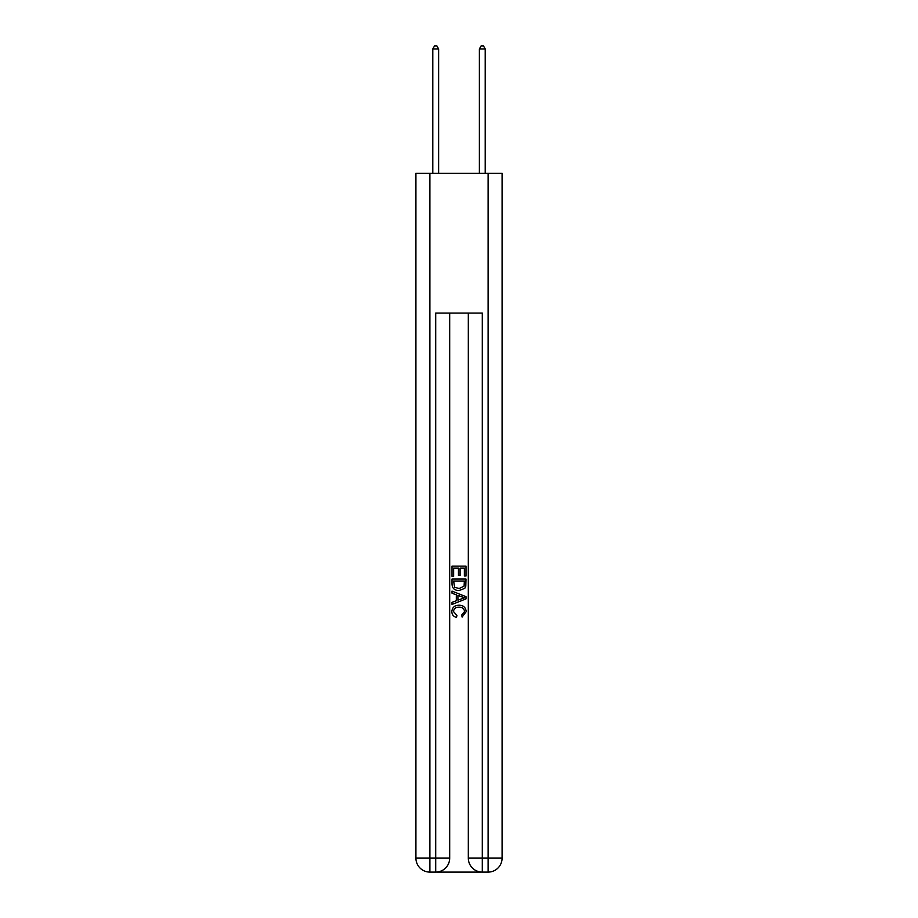 <?xml version="1.0" encoding="UTF-8"?>
<svg xmlns="http://www.w3.org/2000/svg" width="918" height="918" viewBox="0 0 918 918"><rect width="100%" height="100%" fill="white"/><g stroke="black" fill="none" stroke-linecap="round" stroke-linejoin="round"><path stroke-width="1.38" d="M436.75 872.1L481.25 872.1M429.888 173.307L429.888 858.123L415.911 858.123L415.911 173.307L502.089 173.307L502.089 858.123L488.112 858.123L488.112 173.307M482.294 872.1L482.294 858.123L468.318 858.123A13.977 13.977 0 0 0 482.294 872.1L488.112 872.1L488.112 858.123L482.294 858.123L482.294 313.072L435.706 313.072L435.706 858.123L429.888 858.123L429.888 872.1L435.706 872.1A13.977 13.977 0 0 0 449.682 858.123L435.706 858.123L435.706 872.1M449.682 313.072L449.682 858.123M468.318 858.123L468.318 313.072M488.112 872.1A13.977 13.977 0 0 0 502.089 858.123M415.911 858.123A13.977 13.977 0 0 0 429.888 872.1M452.012 576.366L452.012 566.154L465.988 566.154L465.988 576.011L464.37 576.011L464.37 568.127L460.079 568.127L460.079 575.471L458.461 575.471L458.461 568.127L453.63 568.127L453.63 576.366L452.012 576.366M452.012 584.066L452.012 579.051L465.988 579.051L465.782 586.304L464.783 588.335L459.08 590.526C454.605 590.538 452.253 588.392 452.012 584.066M453.63 581.025L454.617 587.21L459.103 588.553L464.083 586.166L464.37 581.025L453.63 581.025M452.012 593.212L452.012 591.123L465.988 596.666L465.988 598.892L452.012 604.446L452.012 602.346L456.315 600.762L456.315 594.807L452.012 593.212M461.788 596.826L457.921 595.392L457.921 600.165L464.37 597.779L461.788 596.826M453.446 611.514L456.946 615.427L456.487 617.401C453.526 616.632 451.977 614.727 451.828 611.698C452.207 607.406 454.628 605.249 459.103 605.214C463.395 605.306 465.747 607.452 466.172 611.652L462.11 617.045L461.685 615.071L464.554 611.56C464.141 608.542 462.328 607.085 459.115 607.188C455.844 607.016 453.951 608.462 453.446 611.514M438.62 173.307L438.62 48.929L432.791 48.929L432.791 173.307M432.791 48.929L434.547 45.9L436.876 45.9L438.62 48.929M485.209 173.307L485.209 48.929L479.38 48.929L479.38 173.307M479.38 48.929L481.124 45.9L483.453 45.9L485.209 48.929"/></g></svg>
